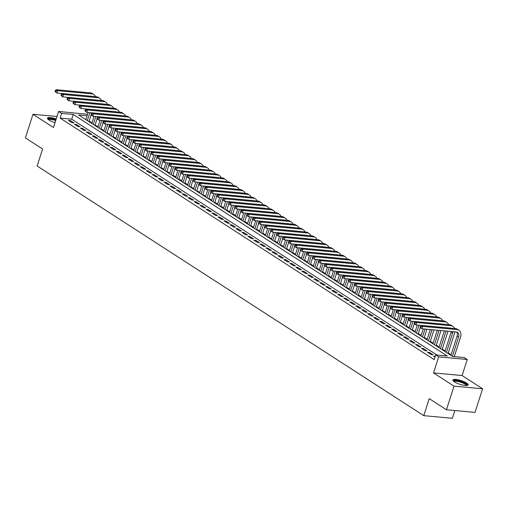 <?xml version="1.0" encoding="UTF-8"?>
<svg xmlns="http://www.w3.org/2000/svg" width="508" height="508" viewBox="0 0 508 508"><rect width="100%" height="100%" fill="white"/><g stroke="black" fill="none" stroke-linecap="round" stroke-linejoin="round"><path stroke-width="0.76" d="M466.554 383A7.982 1.949 17.8 0 0 458.349 379.832A7.982 1.949 17.8 0 0 452.933 380.003A7.982 1.949 17.8 0 0 454.508 381.889A7.982 1.949 17.8 0 0 462.712 385.051A7.982 1.949 17.8 0 0 468.128 384.88A7.982 1.949 17.8 0 0 466.554 383M56.229 118.961A7.982 1.949 17.8 0 0 47.454 118.18A7.982 1.949 17.8 0 0 49.028 120.066A7.982 1.949 17.8 0 0 55.035 122.657M87.058 115.741L78.619 114.96L452.679 356.489L464.268 357.562L467.258 359.493L438.683 356.851L435.686 354.921L447.275 355.994L73.216 114.459L61.627 113.386L58.636 111.455L87.522 114.3M462.102 375.552L433.527 372.91L454.025 386.144L446.443 409.759L475.018 412.401L482.6 388.791L462.102 375.552L467.258 359.493M454.844 410.534L452.355 418.294L423.78 415.652L37.148 166.002L42.608 149.003L25.4 137.89L32.982 114.275L53.48 127.514L58.636 111.455M451.091 354.755L448.246 352.92M445.103 350.895L442.265 349.06M439.122 347.028L436.277 345.192M433.134 343.167L430.295 341.332M427.152 339.3L424.307 337.464M421.164 335.432L418.325 333.597M415.182 331.572L412.337 329.736M409.194 327.704L406.349 325.869M403.212 323.844L400.368 322.009M397.224 319.976L394.379 318.141M391.243 316.109L388.398 314.274M385.255 312.249L382.41 310.413M379.266 308.381L376.428 306.546M373.285 304.521L370.44 302.685M367.297 300.653L364.458 298.818M361.315 296.786L358.47 294.957M355.327 292.925L352.489 291.09M349.345 289.058L346.5 287.223M343.357 285.198L340.519 283.362M337.375 281.33L334.531 279.495M331.387 277.47L328.549 275.634M325.406 273.602L322.561 271.767M319.418 269.735L316.579 267.9M313.436 265.875L310.591 264.039M307.448 262.007L304.609 260.172M301.466 258.147L298.621 256.311M295.478 254.279L292.64 252.444M289.496 250.412L286.652 248.577M283.508 246.551L280.67 244.716M277.527 242.684L274.682 240.849M271.539 238.824L268.7 236.988M265.557 234.956L262.712 233.121M259.569 231.096L256.731 229.26M253.587 227.228L250.742 225.393M247.599 223.361L244.761 221.526M241.618 219.5L238.773 217.665M235.629 215.633L232.791 213.798M229.648 211.773L226.803 209.937M223.66 207.905L220.821 206.07M217.678 204.038L214.833 202.203M211.69 200.177L208.845 198.342M205.708 196.31L202.863 194.475M199.72 192.449L196.875 190.614M193.739 188.582L190.894 186.747M187.75 184.715L184.906 182.88M181.762 180.854L178.924 179.019M175.781 176.987L172.936 175.152M169.793 173.126L166.954 171.291M163.811 169.259L160.966 167.424M157.823 165.398L154.984 163.563M151.841 161.531L148.996 159.696M145.853 157.664L143.015 155.829M139.871 153.803L137.027 151.968M133.883 149.936L131.045 148.101M127.902 146.075L125.057 144.24M121.914 142.208L119.075 140.373M115.932 138.341L113.087 136.506M109.944 134.48L107.105 132.645M103.962 130.613L101.117 128.778M97.974 126.752L95.136 124.917M91.992 122.885L89.148 121.05M454.025 386.144L482.6 388.791M57.017 116.497L32.982 114.275M435.254 356.267L433.489 356.102L434.994 357.08M427.501 352.241L431.095 354.559L433.026 354.736L429.431 352.419L427.501 352.241M421.519 348.374L425.107 350.691L427.038 350.869L423.45 348.551L421.519 348.374M415.531 344.507L419.125 346.831L421.056 347.008L417.462 344.691L415.531 344.507M409.55 340.646L413.137 342.964L415.068 343.141L411.48 340.824L409.55 340.646M403.562 336.779L407.156 339.096L409.086 339.28L405.492 336.956L403.562 336.779M397.58 332.918L401.168 335.236L403.098 335.413L399.51 333.096L397.58 332.918M391.592 329.051L395.186 331.368L397.116 331.546L393.522 329.228L391.592 329.051M385.61 325.19L389.198 327.508L391.128 327.685L387.54 325.368L385.61 325.19M379.622 321.323L383.216 323.64L385.147 323.818L381.552 321.5L379.622 321.323M373.64 317.456L377.228 319.78L379.159 319.957L375.571 317.633L373.64 317.456M367.652 313.595L371.246 315.913L373.177 316.09L369.583 313.773L367.652 313.595M361.671 309.728L365.258 312.045L367.189 312.223L363.601 309.905L361.671 309.728M355.683 305.867L359.277 308.185L361.207 308.362L357.613 306.045L355.683 305.867M349.701 302L353.289 304.317L355.219 304.495L351.631 302.177L349.701 302M343.713 298.132L347.307 300.457L349.237 300.634L345.643 298.317L343.713 298.132M337.731 294.272L341.319 296.589L343.249 296.767L339.661 294.45L337.731 294.272M331.743 290.405L335.337 292.722L337.268 292.906L333.673 290.582L331.743 290.405M325.755 286.544L329.349 288.861L331.28 289.039L327.692 286.722L325.755 286.544M319.773 282.677L323.361 284.994L325.298 285.172L321.704 282.854L319.773 282.677M313.785 278.809L317.379 281.134L319.31 281.311L315.722 278.994L313.785 278.809M307.804 274.949L311.391 277.266L313.328 277.444L309.734 275.126L307.804 274.949M301.815 271.082L305.41 273.399L307.34 273.583L303.746 271.259L301.815 271.082M295.834 267.221L299.422 269.538L301.352 269.716L297.764 267.399L295.834 267.221M289.846 263.354L293.44 265.671L295.37 265.849L291.776 263.531L289.846 263.354M283.864 259.493L287.452 261.81L289.382 261.988L285.794 259.671L283.864 259.493M277.876 255.626L281.47 257.943L283.401 258.121L279.806 255.803L277.876 255.626M271.894 251.758L275.482 254.083L277.412 254.26L273.825 251.943L271.894 251.758M265.906 247.898L269.5 250.215L271.431 250.393L267.837 248.075L265.906 247.898M259.925 244.031L263.512 246.348L265.443 246.526L261.855 244.208L259.925 244.031M253.936 240.17L257.531 242.487L259.461 242.665L255.867 240.347L253.936 240.17M247.955 236.303L251.543 238.62L253.473 238.798L249.885 236.48L247.955 236.303M241.967 232.435L245.561 234.76L247.491 234.937L243.897 232.62L241.967 232.435M235.985 228.575L239.573 230.892L241.503 231.07L237.915 228.752L235.985 228.575M229.997 224.707L233.591 227.025L235.521 227.209L231.927 224.885L229.997 224.707M224.015 220.847L227.603 223.164L229.533 223.342L225.946 221.024L224.015 220.847M218.027 216.98L221.621 219.297L223.552 219.475L219.958 217.157L218.027 216.98M212.046 213.119L215.633 215.436L217.564 215.614L213.976 213.296L212.046 213.119M206.058 209.252L209.652 211.569L211.582 211.747L207.988 209.429L206.058 209.252M200.076 205.384L203.664 207.702L205.594 207.886L202.006 205.562L200.076 205.384M194.088 201.524L197.682 203.841L199.612 204.019L196.018 201.701L194.088 201.524M188.106 197.656L191.694 199.974L193.624 200.152L190.036 197.834L188.106 197.656M182.118 193.796L185.712 196.113L187.643 196.291L184.048 193.973L182.118 193.796M176.136 189.929L179.724 192.246L181.654 192.424L178.067 190.106L176.136 189.929M170.148 186.061L173.742 188.385L175.673 188.563L172.079 186.246L170.148 186.061M164.167 182.201L167.754 184.518L169.685 184.696L166.097 182.378L164.167 182.201M158.178 178.333L161.773 180.651L163.703 180.835L160.109 178.511L158.178 178.333M152.197 174.473L155.785 176.79L157.715 176.968L154.127 174.65L152.197 174.473M146.209 170.605L149.803 172.923L151.733 173.101L148.139 170.783L146.209 170.605M140.227 166.738L143.815 169.062L145.745 169.24L142.157 166.922L140.227 166.738M134.239 162.877L137.833 165.195L139.763 165.373L136.169 163.055L134.239 162.877M128.251 159.01L131.845 161.328L133.775 161.512L130.188 159.188L128.251 159.01M122.269 155.15L125.857 157.467L127.794 157.645L124.2 155.327L122.269 155.15M116.281 151.282L119.875 153.6L121.806 153.778L118.218 151.46L116.281 151.282M110.299 147.422L113.887 149.739L115.824 149.917L112.23 147.599L110.299 147.422M104.311 143.554L107.906 145.872L109.836 146.05L106.242 143.732L104.311 143.554M98.33 139.687L101.918 142.011L103.848 142.189L100.26 139.865L98.33 139.687M92.342 135.827L95.936 138.144L97.866 138.322L94.272 136.004L92.342 135.827M86.36 131.959L89.948 134.277L91.878 134.455L88.29 132.137L86.36 131.959M80.372 128.099L83.966 130.416L85.896 130.594L82.302 128.276L80.372 128.099M74.39 124.231L77.978 126.549L79.908 126.727L76.321 124.409L74.39 124.231M436.969 355.041L71.698 119.183L60.109 118.11L434.175 359.645L435.686 354.921M68.402 120.364L71.996 122.688L73.927 122.866L70.333 120.548L68.402 120.364M433.527 372.91L438.683 356.851M60.109 118.11L61.627 113.386M446.443 409.759L429.235 398.647L423.78 415.652M71.698 119.183L73.216 114.459M70.053 121.431L70.333 120.548M76.035 125.292L76.321 124.409M82.023 129.159L82.302 128.276M88.005 133.026L88.29 132.137M93.993 136.887L94.272 136.004M99.974 140.754L100.26 139.865M105.962 144.615L106.242 143.732M111.944 148.482L112.23 147.599M117.932 152.349L118.218 151.46M123.914 156.21L124.2 155.327M129.902 160.077L130.188 159.188M135.884 163.938L136.169 163.055M141.872 167.805L142.157 166.922M147.853 171.672L148.139 170.783M153.841 175.533L154.127 174.65M159.823 179.4L160.109 178.511M165.811 183.261L166.097 182.378M171.793 187.128L172.079 186.246M177.781 190.989L178.067 190.106M183.763 194.856L184.048 193.973M189.751 198.723L190.036 197.834M195.732 202.584L196.018 201.701M201.72 206.451L202.006 205.562M207.709 210.312L207.988 209.429M213.69 214.179L213.976 213.296M219.678 218.046L219.958 217.157M225.66 221.907L225.946 221.024M231.648 225.774L231.927 224.885M237.63 229.635L237.915 228.752M243.618 233.502L243.897 232.62M249.599 237.363L249.885 236.48M255.588 241.23L255.867 240.347M261.569 245.097L261.855 244.208M267.557 248.958L267.837 248.075M273.539 252.825L273.825 251.943M279.527 256.686L279.806 255.803M285.509 260.553L285.794 259.671M291.497 264.42L291.776 263.531M297.478 268.281L297.764 267.399M303.466 272.148L303.746 271.259M309.448 276.009L309.734 275.126M315.436 279.876L315.722 278.994M321.418 283.743L321.704 282.854M327.406 287.604L327.692 286.722M333.388 291.471L333.673 290.582M339.376 295.332L339.661 294.45M345.357 299.199L345.643 298.317M351.345 303.06L351.631 302.177M357.327 306.927L357.613 306.045M363.315 310.794L363.601 309.905M369.297 314.655L369.583 313.773M375.285 318.522L375.571 317.633M381.267 322.383L381.552 321.5M387.255 326.25L387.54 325.368M393.236 330.117L393.522 329.228M399.225 333.978L399.51 333.096M405.213 337.845L405.492 336.956M411.194 341.706L411.48 340.824M417.182 345.573L417.462 344.691M423.164 349.434L423.45 348.551M429.152 353.301L429.431 352.419M91.789 112.82L91.631 113.322M91.091 115.011L88.963 121.634M85.82 119.609L88.106 112.478M87.312 120.574L89.859 112.643M91.707 96.31A5.118 3.67 122.9 0 0 91.161 96.209L56.833 93.034L55.01 91.554L55.607 91.942L55.912 90.996L55.308 90.608L55.01 91.554M55.308 90.608L56.096 89.706L90.424 92.881A7.671 5.505 -57.1 0 1 92.31 93.516L93.809 94.488A7.671 5.505 -57.1 0 1 95.498 96.66M56.096 89.706L57.588 90.672L91.916 93.847A7.671 5.505 -57.1 0 1 93.809 94.488M55.912 90.996L57.588 90.672L56.833 93.034L55.607 91.942M48.216 119.475A6.909 1.689 -162.2 0 1 55.905 119.964M55.715 120.555A6.394 1.562 17.8 0 0 48.622 119.786M55.982 119.723A7.931 1.937 17.8 0 0 47.504 118.65M453.701 381.298A6.909 1.689 -162.2 0 1 454.184 380.702A6.909 1.689 -162.2 0 1 462.197 382.08A6.909 1.689 -162.2 0 1 466.75 385.489M466.242 385.509A6.394 1.562 17.8 0 0 461.321 382.422A6.394 1.562 17.8 0 0 454.482 381.356A6.394 1.562 17.8 0 0 454.101 381.61M467.811 385.229A7.931 1.937 17.8 0 0 461.334 381.502A7.931 1.937 17.8 0 0 453.282 380.327A7.931 1.937 17.8 0 0 452.99 380.473M97.777 116.688L97.612 117.189M97.072 118.872L94.945 125.501M91.802 123.469L94.088 116.345M93.301 124.435L95.847 116.51M97.688 100.178A5.118 3.67 122.9 0 0 97.149 100.07L62.814 96.895L60.992 95.421L61.589 95.809L61.893 94.863L61.297 94.475L60.992 95.421M61.297 94.475L62.078 93.567L96.406 96.742A7.671 5.505 -57.1 0 1 98.298 97.384L99.79 98.349A7.671 5.505 -57.1 0 1 101.486 100.527M62.078 93.567L63.576 94.539L97.904 97.714A7.671 5.505 -57.1 0 1 99.79 98.349M61.893 94.863L63.576 94.539L62.814 96.895L61.589 95.809M103.759 120.548L103.6 121.056M103.061 122.739L100.933 129.369M97.79 127.337L100.076 120.212M99.282 128.302L101.829 120.371M103.676 104.038A5.118 3.67 122.9 0 0 103.13 103.937L68.802 100.762L66.98 99.282L67.577 99.67L67.882 98.723L67.278 98.342L66.98 99.282M67.278 98.342L68.066 97.434L102.394 100.609A7.671 5.505 -57.1 0 1 104.28 101.251L105.778 102.216A7.671 5.505 -57.1 0 1 107.467 104.388M68.066 97.434L69.558 98.4L103.886 101.575A7.671 5.505 -57.1 0 1 105.778 102.216M67.882 98.723L69.558 98.4L68.802 100.762L67.577 99.67M109.747 124.416L109.582 124.917M109.042 126.606L106.915 133.229M103.772 131.204L106.058 124.073M105.27 132.169L107.817 124.238M109.658 107.906A5.118 3.67 122.9 0 0 109.118 107.804L74.784 104.629L72.962 103.149L73.558 103.537L73.863 102.591L73.266 102.203L72.962 103.149M73.266 102.203L74.047 101.302L108.375 104.477A7.671 5.505 -57.1 0 1 110.268 105.112L111.76 106.077A7.671 5.505 -57.1 0 1 113.455 108.255M74.047 101.302L75.546 102.267L109.874 105.442A7.671 5.505 -57.1 0 1 111.76 106.077M73.863 102.591L75.546 102.267L74.784 104.629L73.558 103.537M115.729 128.283L115.57 128.784M115.03 130.467L112.903 137.096M109.76 135.064L112.046 127.94M111.252 136.03L113.798 128.099M115.646 111.766A5.118 3.67 122.9 0 0 115.1 111.665L80.772 108.49L78.95 107.017L79.546 107.398L79.851 106.458L79.248 106.07L78.95 107.017M79.248 106.07L80.035 105.162L114.364 108.337A7.671 5.505 -57.1 0 1 116.249 108.979L117.748 109.944A7.671 5.505 -57.1 0 1 119.437 112.122M80.035 105.162L81.528 106.128L115.856 109.303A7.671 5.505 -57.1 0 1 117.748 109.944M79.851 106.458L81.528 106.128L80.772 108.49L79.546 107.398M121.717 132.143L121.552 132.645M121.012 134.334L118.885 140.957M115.741 138.932L118.034 131.801M117.24 139.897L119.786 131.966M121.634 115.633A5.118 3.67 122.9 0 0 121.088 115.532L86.754 112.357L84.931 110.877L85.528 111.265L85.833 110.319L85.236 109.931L84.931 110.877M85.236 109.931L86.017 109.029L120.345 112.204A7.671 5.505 -57.1 0 1 122.237 112.84L123.73 113.805A7.671 5.505 -57.1 0 1 125.425 115.983M86.017 109.029L87.516 109.995L121.844 113.17A7.671 5.505 -57.1 0 1 123.73 113.805M85.833 110.319L87.516 109.995L86.754 112.357L85.528 111.265M127.698 136.011L127.54 136.512M127 138.195L124.873 144.824M121.729 142.792L124.016 135.668M123.222 143.758L125.768 135.833M127.616 119.494A5.118 3.67 122.9 0 0 127.07 119.393L92.742 116.218L90.919 114.744L91.516 115.132L91.821 114.186L91.218 113.798L90.919 114.744M91.218 113.798L92.005 112.89L126.333 116.065A7.671 5.505 -57.1 0 1 128.219 116.707L129.718 117.672A7.671 5.505 -57.1 0 1 131.407 119.85M92.005 112.89L93.497 113.862L127.826 117.037A7.671 5.505 -57.1 0 1 129.718 117.672M91.821 114.186L93.497 113.862L92.742 116.218L91.516 115.132M133.687 139.871L133.521 140.379M132.982 142.062L130.854 148.685M127.711 146.66L130.004 139.535M129.21 147.625L131.756 139.694M133.604 123.361A5.118 3.67 122.9 0 0 133.058 123.26L98.723 120.085L96.901 118.605L97.498 118.993L97.803 118.047L97.206 117.666L96.901 118.605M97.206 117.666L97.987 116.757L132.315 119.932A7.671 5.505 -57.1 0 1 134.207 120.567L135.7 121.539A7.671 5.505 -57.1 0 1 137.395 123.711M97.987 116.757L99.485 117.723L133.814 120.898A7.671 5.505 -57.1 0 1 135.7 121.539M97.803 118.047L99.485 117.723L98.723 120.085L97.498 118.993M139.668 143.739L139.51 144.24M138.97 145.929L136.843 152.552M133.699 150.52L135.985 143.396M135.192 151.492L137.738 143.561M139.586 127.229A5.118 3.67 122.9 0 0 139.04 127.127L104.712 123.952L102.889 122.472L103.486 122.86L103.791 121.914L103.188 121.526L102.889 122.472M103.188 121.526L103.975 120.625L138.303 123.8A7.671 5.505 -57.1 0 1 140.189 124.435L141.688 125.4A7.671 5.505 -57.1 0 1 143.377 127.578M103.975 120.625L105.467 121.59L139.802 124.765A7.671 5.505 -57.1 0 1 141.688 125.4M103.791 121.914L105.467 121.59L104.712 123.952L103.486 122.86M145.656 147.599L145.491 148.107M144.951 149.79L142.824 156.42M139.681 154.388L141.973 147.263M141.18 155.353L143.726 147.422M145.574 131.089A5.118 3.67 122.9 0 0 145.028 130.988L110.693 127.813L108.871 126.333L109.468 126.721L109.772 125.781L109.176 125.393L108.871 126.333M109.176 125.393L109.957 124.485L144.285 127.66A7.671 5.505 -57.1 0 1 146.177 128.302L147.669 129.267A7.671 5.505 -57.1 0 1 149.365 131.439M109.957 124.485L111.455 125.451L145.783 128.626A7.671 5.505 -57.1 0 1 147.669 129.267M109.772 125.781L111.455 125.451L110.693 127.813L109.468 126.721M151.638 151.467L151.479 151.968M150.939 153.657L148.812 160.28M145.669 158.255L147.955 151.124M147.161 159.22L149.708 151.289M151.555 134.957A5.118 3.67 122.9 0 0 151.009 134.855L116.681 131.68L114.859 130.2L115.456 130.588L115.761 129.642L115.157 129.254L114.859 130.2M115.157 129.254L115.945 128.353L150.273 131.528A7.671 5.505 -57.1 0 1 152.159 132.163L153.657 133.128A7.671 5.505 -57.1 0 1 155.346 135.306M115.945 128.353L117.437 129.318L151.771 132.493A7.671 5.505 -57.1 0 1 153.657 133.128M115.761 129.642L117.437 129.318L116.681 131.68L115.456 130.588M157.626 155.334L157.467 155.835M156.921 157.518L154.794 164.148M151.651 162.115L153.943 154.991M153.149 163.081L155.696 155.15M157.543 138.817A5.118 3.67 122.9 0 0 156.997 138.716L122.663 135.541L120.841 134.068L121.437 134.455L121.742 133.509L121.145 133.121L120.841 134.068M121.145 133.121L121.926 132.213L156.254 135.388A7.671 5.505 -57.1 0 1 158.147 136.03L159.639 136.995A7.671 5.505 -57.1 0 1 161.334 139.173M121.926 132.213L123.425 133.179L157.753 136.354A7.671 5.505 -57.1 0 1 159.639 136.995M121.742 133.509L123.425 133.179L122.663 135.541L121.437 134.455M163.608 159.195L163.449 159.696M162.909 161.385L160.782 168.008M157.639 165.983L159.925 158.858M159.131 166.948L161.677 159.017M163.525 142.684A5.118 3.67 122.9 0 0 162.979 142.583L128.651 139.408L126.829 137.928L127.425 138.316L127.73 137.37L127.127 136.982L126.829 137.928M127.127 136.982L127.914 136.081L162.243 139.256A7.671 5.505 -57.1 0 1 164.128 139.891L165.627 140.862A7.671 5.505 -57.1 0 1 167.316 143.034M127.914 136.081L129.407 137.046L163.741 140.221A7.671 5.505 -57.1 0 1 165.627 140.862M127.73 137.37L129.407 137.046L128.651 139.408L127.425 138.316M169.596 163.062L169.437 163.563M168.891 165.246L166.764 171.875M163.62 169.843L165.913 162.719M165.119 170.815L167.665 162.884M169.513 146.552A5.118 3.67 122.9 0 0 168.967 146.444L134.633 143.275L132.81 141.796L133.407 142.183L133.712 141.237L133.115 140.849L132.81 141.796M133.115 140.849L133.896 139.948L168.224 143.116A7.671 5.505 -57.1 0 1 170.117 143.758L171.609 144.723A7.671 5.505 -57.1 0 1 173.304 146.901M133.896 139.948L135.395 140.913L169.723 144.088A7.671 5.505 -57.1 0 1 171.609 144.723M133.712 141.237L135.395 140.913L134.633 143.275L133.407 142.183M175.578 166.922L175.419 167.43M174.879 169.113L172.752 175.743M169.609 173.711L171.894 166.586M171.101 174.676L173.647 166.745M175.495 150.412A5.118 3.67 122.9 0 0 174.949 150.311L140.621 147.136L138.798 145.656L139.395 146.044L139.7 145.104L139.103 144.716L138.798 145.656M139.103 144.716L139.884 143.808L174.212 146.983A7.671 5.505 -57.1 0 1 176.098 147.625L177.597 148.59A7.671 5.505 -57.1 0 1 179.286 150.762M139.884 143.808L141.376 144.774L175.711 147.949A7.671 5.505 -57.1 0 1 177.597 148.59M139.7 145.104L141.376 144.774L140.621 147.136L139.395 146.044M181.566 170.79L181.407 171.291M180.861 172.98L178.733 179.603M175.59 177.578L177.883 170.447M177.089 178.543L179.635 170.612M181.483 154.28A5.118 3.67 122.9 0 0 180.937 154.178L146.609 151.003L144.78 149.523L145.383 149.911L145.682 148.965L145.085 148.577L144.78 149.523M145.085 148.577L145.866 147.676L180.2 150.851A7.671 5.505 -57.1 0 1 182.086 151.486L183.579 152.451A7.671 5.505 -57.1 0 1 185.274 154.629M145.866 147.676L147.364 148.641L181.693 151.816A7.671 5.505 -57.1 0 1 183.579 152.451M145.682 148.965L147.364 148.641L146.609 151.003L145.383 149.911M187.554 174.657L187.389 175.158M186.849 176.841L184.721 183.471M181.578 181.439L183.864 174.314M183.071 182.404L185.617 174.473M187.465 158.14A5.118 3.67 122.9 0 0 186.919 158.039L152.591 154.864L150.768 153.391L151.365 153.772L151.67 152.832L151.073 152.444L150.768 153.391M151.073 152.444L151.854 151.536L186.182 154.711A7.671 5.505 -57.1 0 1 188.068 155.353L189.567 156.318A7.671 5.505 -57.1 0 1 191.256 158.496M151.854 151.536L153.346 152.502L187.681 155.677A7.671 5.505 -57.1 0 1 189.567 156.318M151.67 152.832L153.346 152.502L152.591 154.864L151.365 153.772M193.535 178.518L193.377 179.019M192.83 180.708L190.703 187.331M187.56 185.306L189.852 178.175M189.059 186.271L191.605 178.34M193.453 162.008A5.118 3.67 122.9 0 0 192.907 161.906L158.579 158.731L156.75 157.251L157.353 157.639L157.651 156.693L157.055 156.305L156.75 157.251M157.055 156.305L157.836 155.404L192.17 158.579A7.671 5.505 -57.1 0 1 194.056 159.214L195.548 160.179A7.671 5.505 -57.1 0 1 197.244 162.357M157.836 155.404L159.334 156.369L193.662 159.544A7.671 5.505 -57.1 0 1 195.548 160.179M157.651 156.693L159.334 156.369L158.579 158.731L157.353 157.639M199.523 182.385L199.358 182.886M198.819 184.569L196.691 191.199M193.548 189.166L195.834 182.042M195.047 190.132L197.587 182.207M199.434 165.875A5.118 3.67 122.9 0 0 198.888 165.767L164.56 162.592L162.738 161.119L163.335 161.506L163.639 160.56L163.043 160.172L162.738 161.119M163.043 160.172L163.824 159.264L198.152 162.439A7.671 5.505 -57.1 0 1 200.038 163.081L201.536 164.046A7.671 5.505 -57.1 0 1 203.225 166.224M163.824 159.264L165.316 160.236L199.65 163.411A7.671 5.505 -57.1 0 1 201.536 164.046M163.639 160.56L165.316 160.236L164.56 162.592L163.335 161.506M205.505 186.246L205.346 186.754M204.8 188.436L202.673 195.059M199.53 193.034L201.822 185.909M201.028 193.999L203.575 186.068M205.423 169.736A5.118 3.67 122.9 0 0 204.876 169.634L170.548 166.459L168.719 164.979L169.323 165.367L169.621 164.421L169.024 164.04L168.719 164.979M169.024 164.04L169.805 163.131L204.14 166.306A7.671 5.505 -57.1 0 1 206.026 166.948L207.518 167.913A7.671 5.505 -57.1 0 1 209.213 170.085M169.805 163.131L171.304 164.097L205.632 167.272A7.671 5.505 -57.1 0 1 207.518 167.913M169.621 164.421L171.304 164.097L170.548 166.459L169.323 165.367M211.493 190.113L211.328 190.614M210.788 192.303L208.661 198.926M205.518 196.894L207.804 189.77M207.016 197.866L209.563 189.935M211.404 173.603A5.118 3.67 122.9 0 0 210.858 173.501L176.53 170.326L174.708 168.846L175.304 169.234L175.609 168.288L175.012 167.9L174.708 168.846M175.012 167.9L175.793 166.999L210.121 170.174A7.671 5.505 -57.1 0 1 212.007 170.809L213.506 171.774A7.671 5.505 -57.1 0 1 215.195 173.952M175.793 166.999L177.286 167.964L211.62 171.139A7.671 5.505 -57.1 0 1 213.506 171.774M175.609 168.288L177.286 167.964L176.53 170.326L175.304 169.234M217.475 193.973L217.316 194.481M216.77 196.164L214.643 202.794M211.499 200.762L213.792 193.637M212.998 201.727L215.544 193.796M217.392 177.463A5.118 3.67 122.9 0 0 216.846 177.362L182.518 174.187L180.689 172.714L181.292 173.095L181.591 172.155L180.994 171.768L180.689 172.714M180.994 171.768L181.775 170.859L216.11 174.034A7.671 5.505 -57.1 0 1 217.996 174.676L219.488 175.641A7.671 5.505 -57.1 0 1 221.183 177.819M181.775 170.859L183.274 171.825L217.602 175A7.671 5.505 -57.1 0 1 219.488 175.641M181.591 172.155L183.274 171.825L182.518 174.187L181.292 173.095M223.463 197.841L223.298 198.342M222.758 200.031L220.631 206.654M217.488 204.629L219.774 197.498M218.986 205.594L221.532 197.663M223.374 181.331A5.118 3.67 122.9 0 0 222.828 181.229L188.5 178.054L186.677 176.574L187.274 176.962L187.579 176.016L186.982 175.628L186.677 176.574M186.982 175.628L187.763 174.727L222.091 177.902A7.671 5.505 -57.1 0 1 223.977 178.537L225.476 179.502A7.671 5.505 -57.1 0 1 227.165 181.68M187.763 174.727L189.262 175.692L223.59 178.867A7.671 5.505 -57.1 0 1 225.476 179.502M187.579 176.016L189.262 175.692L188.5 178.054L187.274 176.962M229.445 201.708L229.286 202.209M228.74 203.892L226.612 210.522M223.469 208.49L225.762 201.365M224.968 209.455L227.514 201.53M229.362 185.191A5.118 3.67 122.9 0 0 228.816 185.09L194.488 181.915L192.659 180.442L193.262 180.829L193.561 179.883L192.964 179.495L192.659 180.442M192.964 179.495L193.745 178.587L228.079 181.762A7.671 5.505 -57.1 0 1 229.965 182.404L231.464 183.369A7.671 5.505 -57.1 0 1 233.153 185.547M193.745 178.587L195.243 179.559L229.572 182.728A7.671 5.505 -57.1 0 1 231.464 183.369M193.561 179.883L195.243 179.559L194.488 181.915L193.262 180.829M235.433 205.569L235.268 206.077M234.728 207.759L232.601 214.382M229.457 212.357L231.743 205.232M230.956 213.322L233.502 205.391M235.344 189.059A5.118 3.67 122.9 0 0 234.798 188.957L200.469 185.782L198.647 184.302L199.244 184.69L199.549 183.744L198.952 183.363L198.647 184.302M198.952 183.363L199.733 182.455L234.061 185.63A7.671 5.505 -57.1 0 1 235.947 186.265L237.446 187.236A7.671 5.505 -57.1 0 1 239.135 189.408M199.733 182.455L201.231 183.42L235.56 186.595A7.671 5.505 -57.1 0 1 237.446 187.236M199.549 183.744L201.231 183.42L200.469 185.782L199.244 184.69M241.414 209.436L241.256 209.937M240.709 211.626L238.582 218.249M235.445 216.218L237.731 209.093M236.938 217.189L239.484 209.258M241.332 192.926A5.118 3.67 122.9 0 0 240.786 192.824L206.458 189.649L204.629 188.17L205.232 188.557L205.53 187.611L204.934 187.223L204.629 188.17M204.934 187.223L205.715 186.322L240.049 189.497A7.671 5.505 -57.1 0 1 241.935 190.132L243.434 191.097A7.671 5.505 -57.1 0 1 245.123 193.275M205.715 186.322L207.213 187.287L241.541 190.462A7.671 5.505 -57.1 0 1 243.434 191.097M205.53 187.611L207.213 187.287L206.458 189.649L205.232 188.557M247.402 213.296L247.237 213.804M246.697 215.487L244.57 222.117M241.427 220.085L243.713 212.96M242.926 221.05L245.472 213.119M247.313 196.786A5.118 3.67 122.9 0 0 246.767 196.685L212.439 193.51L210.617 192.03L211.214 192.418L211.519 191.478L210.922 191.091L210.617 192.03M210.922 191.091L211.703 190.183L246.031 193.358A7.671 5.505 -57.1 0 1 247.917 193.999L249.415 194.964A7.671 5.505 -57.1 0 1 251.104 197.136M211.703 190.183L213.201 191.148L247.529 194.323A7.671 5.505 -57.1 0 1 249.415 194.964M211.519 191.478L213.201 191.148L212.439 193.51L211.214 192.418M253.384 217.164L253.225 217.665M252.686 219.354L250.552 225.977M247.415 223.952L249.701 216.821M248.907 224.917L251.454 216.986M253.301 200.654A5.118 3.67 122.9 0 0 252.755 200.552L218.427 197.377L216.599 195.898L217.202 196.285L217.5 195.339L216.903 194.951L216.599 195.898M216.903 194.951L217.684 194.05L252.019 197.225A7.671 5.505 -57.1 0 1 253.905 197.86L255.403 198.825A7.671 5.505 -57.1 0 1 257.092 201.003M217.684 194.05L219.183 195.015L253.511 198.19A7.671 5.505 -57.1 0 1 255.403 198.825M217.5 195.339L219.183 195.015L218.427 197.377L217.202 196.285M259.372 221.031L259.207 221.532M258.667 223.215L256.54 229.845M253.397 227.813L255.683 220.688M254.895 228.778L257.442 220.847M259.283 204.514A5.118 3.67 122.9 0 0 258.737 204.413L224.409 201.238L222.587 199.765L223.183 200.146L223.488 199.206L222.891 198.819L222.587 199.765M222.891 198.819L223.672 197.91L258 201.085A7.671 5.505 -57.1 0 1 259.886 201.727L261.385 202.692A7.671 5.505 -57.1 0 1 263.081 204.87M223.672 197.91L225.171 198.876L259.499 202.051A7.671 5.505 -57.1 0 1 261.385 202.692M223.488 199.206L225.171 198.876L224.409 201.238L223.183 200.146M265.354 224.892L265.195 225.393M264.655 227.082L262.528 233.705M259.385 231.68L261.671 224.555M260.877 232.645L263.423 224.714M265.271 208.382A5.118 3.67 122.9 0 0 264.725 208.28L230.397 205.105L228.568 203.625L229.171 204.013L229.47 203.067L228.873 202.679L228.568 203.625M228.873 202.679L229.654 201.778L263.989 204.953A7.671 5.505 -57.1 0 1 265.875 205.588L267.373 206.559A7.671 5.505 -57.1 0 1 269.062 208.731M229.654 201.778L231.153 202.743L265.481 205.918A7.671 5.505 -57.1 0 1 267.373 206.559M229.47 203.067L231.153 202.743L230.397 205.105L229.171 204.013M271.342 228.759L271.177 229.26M270.637 230.943L268.51 237.573M265.366 235.541L267.653 228.416M266.865 236.506L269.411 228.581M271.253 212.249A5.118 3.67 122.9 0 0 270.707 212.141L236.379 208.966L234.556 207.493L235.153 207.88L235.458 206.934L234.861 206.546L234.556 207.493M234.861 206.546L235.642 205.638L269.97 208.813A7.671 5.505 -57.1 0 1 271.856 209.455L273.355 210.42A7.671 5.505 -57.1 0 1 275.05 212.598M235.642 205.638L237.141 206.61L271.469 209.785A7.671 5.505 -57.1 0 1 273.355 210.42M235.458 206.934L237.141 206.61L236.379 208.966L235.153 207.88M277.324 232.62L277.165 233.128M276.625 234.81L274.498 241.44M271.355 239.408L273.641 232.283M272.847 240.373L275.393 232.442M277.241 216.11A5.118 3.67 122.9 0 0 276.695 216.008L242.367 212.833L240.544 211.353L241.141 211.741L241.446 210.801L240.843 210.414L240.544 211.353M240.843 210.414L241.63 209.506L275.958 212.681A7.671 5.505 -57.1 0 1 277.844 213.322L279.343 214.287A7.671 5.505 -57.1 0 1 281.032 216.459M241.63 209.506L243.122 210.471L277.451 213.646A7.671 5.505 -57.1 0 1 279.343 214.287M241.446 210.801L243.122 210.471L242.367 212.833L241.141 211.741M283.312 236.487L283.147 236.988M282.607 238.677L280.479 245.3M277.336 243.275L279.622 236.144M278.835 244.24L281.381 236.309M283.223 219.977A5.118 3.67 122.9 0 0 282.677 219.875L248.349 216.7L246.526 215.221L247.123 215.608L247.428 214.662L246.831 214.274L246.526 215.221M246.831 214.274L247.612 213.373L281.94 216.548A7.671 5.505 -57.1 0 1 283.832 217.183L285.325 218.148A7.671 5.505 -57.1 0 1 287.02 220.326M247.612 213.373L249.111 214.338L283.439 217.513A7.671 5.505 -57.1 0 1 285.325 218.148M247.428 214.662L249.111 214.338L248.349 216.7L247.123 215.608M289.293 240.354L289.135 240.856M288.595 242.538L286.468 249.168M283.324 247.136L285.61 240.011M284.817 248.101L287.363 240.17M289.211 223.838A5.118 3.67 122.9 0 0 288.665 223.736L254.337 220.561L252.514 219.088L253.111 219.469L253.416 218.529L252.813 218.142L252.514 219.088M252.813 218.142L253.6 217.234L287.928 220.409A7.671 5.505 -57.1 0 1 289.814 221.05L291.313 222.015A7.671 5.505 -57.1 0 1 293.002 224.193M253.6 217.234L255.092 218.199L289.42 221.374A7.671 5.505 -57.1 0 1 291.313 222.015M253.416 218.529L255.092 218.199L254.337 220.561L253.111 219.469M295.281 244.215L295.116 244.716M294.577 246.405L292.449 253.028M289.306 251.003L291.592 243.872M290.805 251.968L293.351 244.037M295.192 227.705A5.118 3.67 122.9 0 0 294.653 227.603L260.318 224.428L258.496 222.949L259.093 223.336L259.397 222.39L258.801 222.002L258.496 222.949M258.801 222.002L259.582 221.101L293.91 224.276A7.671 5.505 -57.1 0 1 295.802 224.911L297.294 225.876A7.671 5.505 -57.1 0 1 298.99 228.054M259.582 221.101L261.08 222.066L295.408 225.241A7.671 5.505 -57.1 0 1 297.294 225.876M259.397 222.39L261.08 222.066L260.318 224.428L259.093 223.336M301.263 248.082L301.104 248.583M300.565 250.266L298.437 256.896M295.294 254.864L297.58 247.739M296.786 255.829L299.333 247.904M301.18 231.565A5.118 3.67 122.9 0 0 300.634 231.464L266.306 228.289L264.484 226.816L265.081 227.203L265.386 226.257L264.782 225.869L264.484 226.816M264.782 225.869L265.57 224.961L299.898 228.136A7.671 5.505 -57.1 0 1 301.784 228.778L303.282 229.743A7.671 5.505 -57.1 0 1 304.971 231.921M265.57 224.961L267.062 225.933L301.39 229.108A7.671 5.505 -57.1 0 1 303.282 229.743M265.386 226.257L267.062 225.933L266.306 228.289L265.081 227.203M307.251 251.943L307.086 252.451M306.546 254.133L304.419 260.756M301.276 258.731L303.562 251.606M302.774 259.696L305.321 251.765M307.162 235.433A5.118 3.67 122.9 0 0 306.622 235.331L272.288 232.156L270.466 230.676L271.062 231.064L271.367 230.118L270.77 229.737L270.466 230.676M270.77 229.737L271.551 228.829L305.88 232.004A7.671 5.505 -57.1 0 1 307.772 232.639L309.264 233.61A7.671 5.505 -57.1 0 1 310.959 235.782M271.551 228.829L273.05 229.794L307.378 232.969A7.671 5.505 -57.1 0 1 309.264 233.61M271.367 230.118L273.05 229.794L272.288 232.156L271.062 231.064M313.233 255.81L313.074 256.311M312.534 258L310.407 264.624M307.264 262.592L309.55 255.467M308.756 263.563L311.302 255.632M313.15 239.3A5.118 3.67 122.9 0 0 312.604 239.198L278.276 236.023L276.454 234.544L277.05 234.931L277.355 233.985L276.752 233.597L276.454 234.544M276.752 233.597L277.539 232.696L311.868 235.871A7.671 5.505 -57.1 0 1 313.754 236.506L315.252 237.471A7.671 5.505 -57.1 0 1 316.941 239.649M277.539 232.696L279.032 233.661L313.36 236.836A7.671 5.505 -57.1 0 1 315.252 237.471M277.355 233.985L279.032 233.661L278.276 236.023L277.05 234.931M319.221 259.671L319.056 260.179M318.516 261.861L316.389 268.491M313.245 266.459L315.538 259.334M314.744 267.424L317.29 259.493M319.138 243.161A5.118 3.67 122.9 0 0 318.592 243.059L284.258 239.884L282.435 238.404L283.032 238.792L283.337 237.852L282.74 237.465L282.435 238.404M282.74 237.465L283.521 236.557L317.849 239.732A7.671 5.505 -57.1 0 1 319.742 240.373L321.234 241.338A7.671 5.505 -57.1 0 1 322.929 243.51M283.521 236.557L285.02 237.522L319.348 240.697A7.671 5.505 -57.1 0 1 321.234 241.338M283.337 237.852L285.02 237.522L284.258 239.884L283.032 238.792M325.203 263.538L325.044 264.039M324.504 265.728L322.377 272.351M319.234 270.326L321.52 263.195M320.726 271.291L323.272 263.36M325.12 247.028A5.118 3.67 122.9 0 0 324.574 246.926L290.246 243.751L288.423 242.272L289.02 242.659L289.325 241.713L288.722 241.325L288.423 242.272M288.722 241.325L289.509 240.424L323.837 243.599A7.671 5.505 -57.1 0 1 325.723 244.234L327.222 245.199A7.671 5.505 -57.1 0 1 328.911 247.377M289.509 240.424L291.001 241.389L325.33 244.564A7.671 5.505 -57.1 0 1 327.222 245.199M289.325 241.713L291.001 241.389L290.246 243.751L289.02 242.659M331.191 267.405L331.025 267.906M330.486 269.589L328.358 276.219M325.215 274.187L327.508 267.062M326.714 275.152L329.26 267.227M331.108 250.889A5.118 3.67 122.9 0 0 330.562 250.787L296.228 247.612L294.405 246.139L295.002 246.526L295.307 245.58L294.71 245.193L294.405 246.139M294.71 245.193L295.491 244.285L329.819 247.459A7.671 5.505 -57.1 0 1 331.711 248.101L333.204 249.066A7.671 5.505 -57.1 0 1 334.899 251.244M295.491 244.285L296.99 245.25L331.318 248.425A7.671 5.505 -57.1 0 1 333.204 249.066M295.307 245.58L296.99 245.25L296.228 247.612L295.002 246.526M337.172 271.266L337.014 271.767M336.474 273.456L334.347 280.079M331.203 278.054L333.489 270.929M332.696 279.019L335.242 271.088M337.09 254.756A5.118 3.67 122.9 0 0 336.544 254.654L302.216 251.479L300.393 249.999L300.99 250.387L301.295 249.441L300.692 249.06L300.393 249.999M300.692 249.06L301.479 248.152L335.807 251.327A7.671 5.505 -57.1 0 1 337.693 251.962L339.192 252.933A7.671 5.505 -57.1 0 1 340.881 255.105M301.479 248.152L302.971 249.117L337.306 252.292A7.671 5.505 -57.1 0 1 339.192 252.933M301.295 249.441L302.971 249.117L302.216 251.479L300.99 250.387M343.16 275.133L342.995 275.634M342.455 277.317L340.328 283.947M337.185 281.915L339.477 274.79M338.684 282.886L341.23 274.955M343.078 258.623A5.118 3.67 122.9 0 0 342.532 258.521L308.197 255.346L306.375 253.867L306.972 254.254L307.276 253.308L306.68 252.921L306.375 253.867M306.68 252.921L307.461 252.019L341.789 255.187A7.671 5.505 -57.1 0 1 343.681 255.829L345.173 256.794A7.671 5.505 -57.1 0 1 346.869 258.972M307.461 252.019L308.959 252.984L343.287 256.159A7.671 5.505 -57.1 0 1 345.173 256.794M307.276 253.308L308.959 252.984L308.197 255.346L306.972 254.254M349.142 278.994L348.983 279.502M348.444 281.184L346.316 287.814M343.173 285.782L345.459 278.657M344.665 286.747L347.212 278.816M349.06 262.484A5.118 3.67 122.9 0 0 348.513 262.382L314.185 259.207L312.363 257.727L312.96 258.115L313.265 257.175L312.661 256.788L312.363 257.727M312.661 256.788L313.449 255.88L347.777 259.055A7.671 5.505 -57.1 0 1 349.663 259.696L351.161 260.661A7.671 5.505 -57.1 0 1 352.85 262.833M313.449 255.88L314.941 256.845L349.275 260.02A7.671 5.505 -57.1 0 1 351.161 260.661M313.265 257.175L314.941 256.845L314.185 259.207L312.96 258.115M355.13 282.861L354.965 283.362M354.425 285.051L352.298 291.675M349.155 289.649L351.447 282.518M350.653 290.614L353.2 282.683M355.048 266.351A5.118 3.67 122.9 0 0 354.501 266.249L320.167 263.074L318.345 261.595L318.941 261.982L319.246 261.036L318.649 260.648L318.345 261.595M318.649 260.648L319.43 259.747L353.759 262.922A7.671 5.505 -57.1 0 1 355.651 263.557L357.143 264.522A7.671 5.505 -57.1 0 1 358.839 266.7M319.43 259.747L320.929 260.712L355.257 263.887A7.671 5.505 -57.1 0 1 357.143 264.522M319.246 261.036L320.929 260.712L320.167 263.074L318.941 261.982M361.112 286.728L360.953 287.23M360.413 288.912L358.286 295.542M355.143 293.51L357.429 286.385M356.635 294.475L359.181 286.544M361.029 270.212A5.118 3.67 122.9 0 0 360.483 270.11L326.155 266.935L324.333 265.462L324.93 265.843L325.234 264.903L324.631 264.516L324.333 265.462M324.631 264.516L325.418 263.608L359.747 266.783A7.671 5.505 -57.1 0 1 361.632 267.424L363.131 268.389A7.671 5.505 -57.1 0 1 364.82 270.567M325.418 263.608L326.911 264.573L361.245 267.748A7.671 5.505 -57.1 0 1 363.131 268.389M325.234 264.903L326.911 264.573L326.155 266.935L324.93 265.843M367.1 290.589L366.941 291.09M366.395 292.779L364.268 299.403M361.125 297.377L363.417 290.246M362.623 298.342L365.169 290.411M367.017 274.079A5.118 3.67 122.9 0 0 366.471 273.977L332.137 270.802L330.314 269.323L330.911 269.71L331.216 268.764L330.619 268.376L330.314 269.323M330.619 268.376L331.4 267.475L365.728 270.65A7.671 5.505 -57.1 0 1 367.621 271.285L369.113 272.25A7.671 5.505 -57.1 0 1 370.808 274.428M331.4 267.475L332.899 268.44L367.227 271.615A7.671 5.505 -57.1 0 1 369.113 272.25M331.216 268.764L332.899 268.44L332.137 270.802L330.911 269.71M373.082 294.456L372.923 294.957M372.383 296.64L370.256 303.27M367.113 301.238L369.399 294.113M368.605 302.203L371.151 294.278M372.999 277.946A5.118 3.67 122.9 0 0 372.453 277.838L338.125 274.663L336.302 273.19L336.899 273.577L337.204 272.631L336.607 272.244L336.302 273.19M336.607 272.244L337.388 271.336L371.716 274.511A7.671 5.505 -57.1 0 1 373.602 275.152L375.101 276.117A7.671 5.505 -57.1 0 1 376.79 278.295M337.388 271.336L338.88 272.307L373.215 275.482A7.671 5.505 -57.1 0 1 375.101 276.117M337.204 272.631L338.88 272.307L338.125 274.663L336.899 273.577M379.07 298.317L378.911 298.825M378.365 300.507L376.238 307.13M373.094 305.105L375.387 297.98M374.593 306.07L377.139 298.139M378.987 281.807A5.118 3.67 122.9 0 0 378.441 281.705L344.106 278.53L342.284 277.05L342.887 277.438L343.186 276.492L342.589 276.111L342.284 277.05M342.589 276.111L343.37 275.203L377.698 278.378A7.671 5.505 -57.1 0 1 379.59 279.019L381.083 279.984A7.671 5.505 -57.1 0 1 382.778 282.156M343.37 275.203L344.869 276.168L379.197 279.343A7.671 5.505 -57.1 0 1 381.083 279.984M343.186 276.492L344.869 276.168L344.106 278.53L342.887 277.438M385.058 302.184L384.893 302.685M384.353 304.375L382.226 310.998M379.082 308.966L381.368 301.841M380.575 309.937L383.121 302.006M384.969 285.674A5.118 3.67 122.9 0 0 384.423 285.572L350.095 282.397L348.272 280.918L348.869 281.305L349.174 280.359L348.577 279.971L348.272 280.918M348.577 279.971L349.358 279.07L383.686 282.245A7.671 5.505 -57.1 0 1 385.572 282.88L387.071 283.845A7.671 5.505 -57.1 0 1 388.76 286.023M349.358 279.07L350.85 280.035L385.185 283.21A7.671 5.505 -57.1 0 1 387.071 283.845M349.174 280.359L350.85 280.035L350.095 282.397L348.869 281.305M391.039 306.045L390.881 306.553M390.335 308.235L388.207 314.865M385.064 312.833L387.356 305.708M386.563 313.798L389.109 305.867M390.957 289.535A5.118 3.67 122.9 0 0 390.411 289.433L356.083 286.258L354.254 284.785L354.857 285.166L355.155 284.226L354.559 283.839L354.254 284.785M354.559 283.839L355.34 282.931L389.674 286.106A7.671 5.505 -57.1 0 1 391.56 286.747L393.052 287.712A7.671 5.505 -57.1 0 1 394.748 289.89M355.34 282.931L356.838 283.896L391.166 287.071A7.671 5.505 -57.1 0 1 393.052 287.712M355.155 284.226L356.838 283.896L356.083 286.258L354.857 285.166M397.027 309.912L396.862 310.413M396.323 312.103L394.195 318.726M391.052 316.7L393.338 309.569M392.551 317.665L395.091 309.734M396.939 293.402A5.118 3.67 122.9 0 0 396.392 293.3L362.064 290.125L360.242 288.646L360.839 289.033L361.144 288.087L360.547 287.699L360.242 288.646M360.547 287.699L361.328 286.798L395.656 289.973A7.671 5.505 -57.1 0 1 397.542 290.608L399.04 291.573A7.671 5.505 -57.1 0 1 400.729 293.751M361.328 286.798L362.82 287.763L397.154 290.938A7.671 5.505 -57.1 0 1 399.04 291.573M361.144 288.087L362.82 287.763L362.064 290.125L360.839 289.033M403.009 313.779L402.85 314.281M402.304 315.963L400.177 322.593M397.034 320.561L399.326 313.436M398.532 321.526L401.079 313.601M402.927 297.263A5.118 3.67 122.9 0 0 402.38 297.161L368.052 293.986L366.224 292.513L366.827 292.9L367.125 291.954L366.528 291.567L366.224 292.513M366.528 291.567L367.309 290.659L401.644 293.834A7.671 5.505 -57.1 0 1 403.53 294.475L405.022 295.44A7.671 5.505 -57.1 0 1 406.718 297.618M367.309 290.659L368.808 291.63L403.136 294.799A7.671 5.505 -57.1 0 1 405.022 295.44M367.125 291.954L368.808 291.63L368.052 293.986L366.827 292.9M408.997 317.64L408.832 318.148M408.292 319.83L406.165 326.454M403.022 324.428L405.308 317.303M404.52 325.393L407.067 317.462M408.908 301.13A5.118 3.67 122.9 0 0 408.362 301.028L374.034 297.853L372.212 296.374L372.809 296.761L373.113 295.815L372.516 295.434L372.212 296.374M372.516 295.434L373.297 294.526L407.626 297.701A7.671 5.505 -57.1 0 1 409.512 298.336L411.01 299.307A7.671 5.505 -57.1 0 1 412.699 301.479M373.297 294.526L374.79 295.491L409.124 298.666A7.671 5.505 -57.1 0 1 411.01 299.307M373.113 295.815L374.79 295.491L374.034 297.853L372.809 296.761M414.979 321.507L414.82 322.009M414.274 323.698L412.147 330.321M409.004 328.289L411.296 321.164M410.502 329.26L413.048 321.329M414.896 304.997A5.118 3.67 122.9 0 0 414.35 304.895L380.022 301.72L378.193 300.241L378.797 300.628L379.095 299.682L378.498 299.295L378.193 300.241M378.498 299.295L379.279 298.393L413.614 301.568A7.671 5.505 -57.1 0 1 415.5 302.203L416.992 303.168A7.671 5.505 -57.1 0 1 418.687 305.346M379.279 298.393L380.778 299.358L415.106 302.533A7.671 5.505 -57.1 0 1 416.992 303.168M379.095 299.682L380.778 299.358L380.022 301.72L378.797 300.628M420.967 325.368L420.802 325.876M420.262 327.558L418.135 334.188M414.992 332.156L417.278 325.031M416.49 333.121L419.036 325.19M420.878 308.858A5.118 3.67 122.9 0 0 420.332 308.756L386.004 305.581L384.181 304.101L384.778 304.489L385.083 303.549L384.486 303.162L384.181 304.101M384.486 303.162L385.267 302.254L419.595 305.429A7.671 5.505 -57.1 0 1 421.481 306.07L422.98 307.035A7.671 5.505 -57.1 0 1 424.669 309.207M385.267 302.254L386.759 303.219L421.094 306.394A7.671 5.505 -57.1 0 1 422.98 307.035M385.083 303.549L386.759 303.219L386.004 305.581L384.778 304.489M426.949 329.235L424.116 338.049M420.973 336.023L423.266 328.892M422.472 336.988L425.018 329.057M426.866 312.725A5.118 3.67 122.9 0 0 426.32 312.623L391.992 309.448L390.163 307.969L390.766 308.356L391.065 307.41L390.468 307.022L390.163 307.969M390.468 307.022L391.249 306.121L425.583 309.296A7.671 5.505 -57.1 0 1 427.469 309.931L428.968 310.896A7.671 5.505 -57.1 0 1 430.657 313.074M391.249 306.121L392.748 307.086L427.076 310.261A7.671 5.505 -57.1 0 1 428.968 310.896M391.065 307.41L392.748 307.086L391.992 309.448L390.766 308.356M433.965 329.882L430.105 341.916M426.961 339.884L430.282 329.546M428.46 340.849L432.035 329.705M432.848 316.586A5.118 3.67 122.9 0 0 432.302 316.484L397.974 313.309L396.151 311.836L396.748 312.223L397.053 311.277L396.456 310.89L396.151 311.836M396.456 310.89L397.237 309.982L431.565 313.157A7.671 5.505 -57.1 0 1 433.451 313.798L434.95 314.763A7.671 5.505 -57.1 0 1 436.639 316.941M397.237 309.982L398.736 310.947L433.064 314.122A7.671 5.505 -57.1 0 1 434.95 314.763M397.053 311.277L398.736 310.947L397.974 313.309L396.748 312.223M440.982 330.53L436.086 345.777M432.943 343.751L437.299 330.194M434.442 344.716L439.052 330.352M438.836 320.453A5.118 3.67 122.9 0 0 438.29 320.351L403.962 317.176L402.133 315.697L402.736 316.084L403.035 315.138L402.438 314.75L402.133 315.697M402.438 314.75L403.219 313.849L437.553 317.024A7.671 5.505 -57.1 0 1 439.439 317.659L440.938 318.63A7.671 5.505 -57.1 0 1 442.627 320.802M403.219 313.849L404.717 314.814L439.045 317.989A7.671 5.505 -57.1 0 1 440.938 318.63M403.035 315.138L404.717 314.814L403.962 317.176L402.736 316.084M447.999 331.184L442.074 349.644M438.931 347.612L444.316 330.841M440.43 348.577L446.068 331M444.817 324.32A5.118 3.67 122.9 0 0 444.271 324.212L409.943 321.043L408.121 319.564L408.718 319.951L409.023 319.005L408.426 318.618L408.121 319.564M408.426 318.618L409.207 317.71L443.535 320.885A7.671 5.505 -57.1 0 1 445.421 321.526L446.919 322.491A7.671 5.505 -57.1 0 1 448.608 324.669M409.207 317.71L410.705 318.681L445.033 321.856A7.671 5.505 -57.1 0 1 446.919 322.491M409.023 319.005L410.705 318.681L409.943 321.043L408.718 319.951M454.889 331.819A7.671 5.505 -57.1 0 1 454.533 333.337L448.056 353.511M444.919 351.479L451.11 332.194A5.118 3.67 122.9 0 0 451.288 331.489M446.411 352.444L452.603 333.159A5.118 3.67 122.9 0 0 452.888 331.635M450.806 328.181A5.118 3.67 122.9 0 0 450.259 328.079L415.931 324.904L414.103 323.425L414.706 323.812L415.004 322.872L414.407 322.485L414.103 323.425M414.407 322.485L415.188 321.577L449.523 324.752A7.671 5.505 -57.1 0 1 451.409 325.393L452.907 326.358A7.671 5.505 -57.1 0 1 454.596 328.53M415.188 321.577L416.687 322.542L451.015 325.717A7.671 5.505 -57.1 0 1 452.907 326.358M415.004 322.872L416.687 322.542L415.931 324.904L414.706 323.812M420.395 326.346L420.091 327.292L420.688 327.679L420.992 326.733L420.395 326.346L421.176 325.444L422.675 326.409L457.003 329.584A7.671 5.505 -57.1 0 1 458.889 330.219A7.671 5.505 -57.1 0 1 460.521 337.204L454.279 356.641M450.901 355.346L457.092 336.055A5.118 3.67 122.9 0 0 456.673 332.016M452.399 356.311L458.591 337.026A5.118 3.67 122.9 0 0 457.505 332.372A5.118 3.67 122.9 0 0 456.241 331.946L421.913 328.771L420.091 327.292M421.176 325.444L455.505 328.619A7.671 5.505 -57.1 0 1 457.39 329.254L458.889 330.219M420.992 326.733L422.675 326.409L421.913 328.771L420.688 327.679M90.424 92.881L91.916 93.847M96.406 96.742L97.904 97.714M102.394 100.609L103.886 101.575M108.375 104.477L109.874 105.442M114.364 108.337L115.856 109.303M120.345 112.204L121.844 113.17M126.333 116.065L127.826 117.037M132.315 119.932L133.814 120.898M138.303 123.8L139.802 124.765M144.285 127.66L145.783 128.626M150.273 131.528L151.771 132.493M156.254 135.388L157.753 136.354M162.243 139.256L163.741 140.221M168.224 143.116L169.723 144.088M174.212 146.983L175.711 147.949M180.2 150.851L181.693 151.816M186.182 154.711L187.681 155.677M192.17 158.579L193.662 159.544M198.152 162.439L199.65 163.411M204.14 166.306L205.632 167.272M210.121 170.174L211.62 171.139M216.11 174.034L217.602 175M222.091 177.902L223.59 178.867M228.079 181.762L229.572 182.728M234.061 185.63L235.56 186.595M240.049 189.497L241.541 190.462M246.031 193.358L247.529 194.323M252.019 197.225L253.511 198.19M258 201.085L259.499 202.051M263.989 204.953L265.481 205.918M269.97 208.813L271.469 209.785M275.958 212.681L277.451 213.646M281.94 216.548L283.439 217.513M287.928 220.409L289.42 221.374M293.91 224.276L295.408 225.241M299.898 228.136L301.39 229.108M305.88 232.004L307.378 232.969M311.868 235.871L313.36 236.836M317.849 239.732L319.348 240.697M323.837 243.599L325.33 244.564M329.819 247.459L331.318 248.425M335.807 251.327L337.306 252.292M341.789 255.187L343.287 256.159M347.777 259.055L349.275 260.02M353.759 262.922L355.257 263.887M359.747 266.783L361.245 267.748M365.728 270.65L367.227 271.615M371.716 274.511L373.215 275.482M377.698 278.378L379.197 279.343M383.686 282.245L385.185 283.21M389.674 286.106L391.166 287.071M395.656 289.973L397.154 290.938M401.644 293.834L403.136 294.799M407.626 297.701L409.124 298.666M413.614 301.568L415.106 302.533M419.595 305.429L421.094 306.394M425.583 309.296L427.076 310.261M431.565 313.157L433.064 314.122M437.553 317.024L439.045 317.989M443.535 320.885L445.033 321.856M451.11 332.194L452.603 333.159M449.523 324.752L451.015 325.717M457.092 336.055L458.591 337.026M455.505 328.619L457.003 329.584"/></g></svg>
